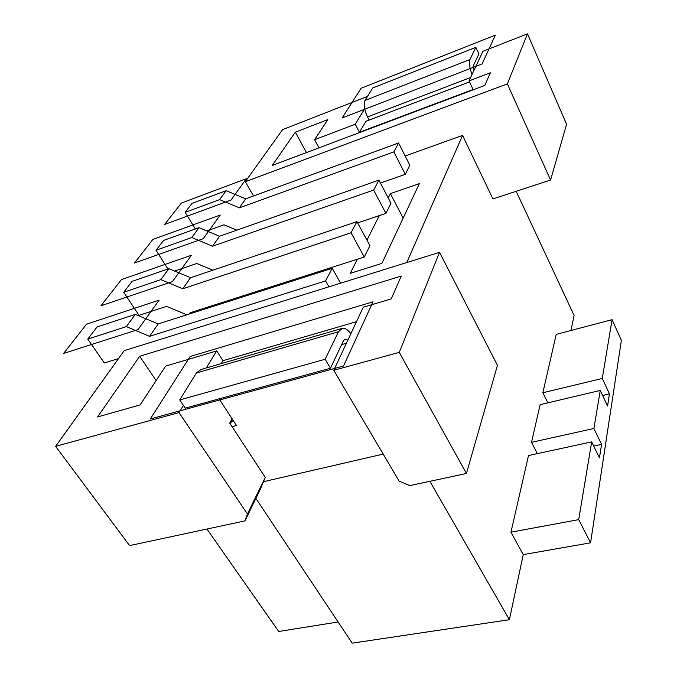 <?xml version="1.0" encoding="UTF-8"?>
<svg xmlns="http://www.w3.org/2000/svg" width="677" height="677" viewBox="0 0 677 677"><rect width="100%" height="100%" fill="white"/><g stroke="black" fill="none" stroke-linecap="round" stroke-linejoin="round"><path stroke-width="1.02" d="M189.264 314.01L190.093 312.782L357.346 259.24L350.237 273.347L381.904 263.378L419.368 183.628L390.392 193.605L388.217 197.929M380.44 183.052L405.303 174.336L409.83 165.213L398.575 142.982L245.683 198.835L239.396 207.839L393.853 151.893L398.575 142.982M406.775 262.558L462.577 135.408L405.159 155.998M118.509 358.59L104.326 362.965L87.765 339.101L97.133 326.898L135.341 314.365L158.215 323.945L332.229 268.312L340.616 283.189M158.215 323.945L149.541 336.342L325.561 280.904L332.229 268.312M325.561 280.904L328.937 286.828M87.765 339.101L126.345 326.619L135.341 314.365M149.541 336.342L126.345 326.619M183.416 405.396L179.016 412.598L247.452 514.004L265.24 477.387L260.383 489.124L244.972 520.892L129.586 545.594L55.624 446.346L124.196 350.661L439.525 252.343L497.451 365.335L466.445 473.477L399.261 352.37L439.525 252.343M206.959 529.033L278.687 631.472L338.111 621.985M367.518 96.405L282.614 129.612L245.252 181.741L253.511 195.975M466.445 473.477L409.864 485.595L399.117 481.085L333.769 370.285L399.261 352.37M333.769 370.285L363.236 307.248L391.238 298.904L401.258 276.064L139.699 356.263L97.547 416.956L140.097 404.931L165.628 366.122L216.716 350.906L206.299 367.958M179.016 412.598L55.624 446.346M221.252 363.6L222.978 360.706L356.491 321.668M222.978 360.706L216.716 350.906M232.101 418.792L229.731 423.091L265.24 477.387M244.972 520.892L247.452 514.004M429.853 481.313L509.4 619.709L352.192 643.15L255.881 498.416M523.245 554.615L590.572 542.81L578.708 519.623L591.681 441.895L528.492 455.545L510.949 532.198L523.245 554.615L509.4 619.709M547.879 402.823L542.861 392.745L556.215 334.379L612.076 319.679L621.376 340.353L590.572 542.81M516.196 191.295L574.113 315.482L570.923 330.511M537.352 453.632L531.521 442.309L540.136 404.651L600.262 390.46L607.565 405.988L609.461 393.853L602.268 378.451L612.076 319.679M245.252 181.741L507.352 83.872L550.579 180.04L492.924 198.911L462.577 135.408M600.262 390.46L593.915 428.499L601.565 444.374L599.458 457.88L591.681 441.895M510.949 532.198L578.708 519.623M601.565 444.374L593.704 446.058M593.915 428.499L531.521 442.309M609.461 393.853L602.606 395.453M542.861 392.745L602.268 378.451M263.455 481.702L383.199 454.098M219.103 398.846L236.51 425.545L232.093 426.696M232.448 419.317L230.341 424.022M233.514 420.959L231.771 421.416M179.743 399.912L325.18 359.267L330.478 368.246L185.261 408.146L179.743 399.912L196.415 372.968L200.925 369.524L341.546 328.565M325.18 359.267L338.475 331.738L342.266 328.353C345.058 327.947 347.927 329.724 350.864 333.702M330.478 368.246L343.561 340.548L345.202 339.067L347.851 340.159M318.977 147.848L314.577 139.716L327.803 119.609L295.333 132.201L272.247 165.433L484.808 85.446L490.36 72.786L469.059 80.893L482.904 51.283L527.485 33.85L507.352 83.872M364.658 108.819L355.239 124.238L314.577 139.716M306.469 152.553L295.333 132.201M469.525 81.892L366.003 121.259L359.428 132.277L473.054 89.499L469.059 80.893M359.428 132.277L355.239 124.238M550.579 180.04L566.581 124.255L527.485 33.85M473.502 71.381L473.071 66.312L478.876 54.016L475.838 47.348L469.948 59.534C468.856 62.716 469.55 67.708 472.047 74.495M369.143 120.066L367.518 116.884C364.234 109.784 363.414 104.292 365.038 100.416L372.748 87.951L475.838 47.348M366.959 240.14L379.315 215.608L357.625 222.902M403.162 218.129L390.392 193.605M186.801 314.805L166.593 306.342L139.039 315.355L123.73 292.278L132.125 281.353L168.895 268.667L190.533 277.705L356.94 221.633L369.938 245.633L364.285 257.015L357.346 259.24M123.73 292.278L160.855 279.626L168.895 268.667M190.533 277.705L182.79 288.791L160.855 279.626M182.79 288.791L351.033 232.778L364.285 257.015M351.033 232.778L356.94 221.633M174.632 271.062L196.77 263.48L212.849 270.191M167.947 268.997L156.015 250.262L191.769 237.525L198.996 227.684L219.534 236.239L378.908 180.124L390.976 203.218L385.932 213.373L379.315 215.608M219.534 236.239L212.57 246.2L191.769 237.525M212.57 246.2L373.645 190.068L385.932 213.373M156.015 250.262L163.58 240.42L198.996 227.684M373.645 190.068L378.908 180.124M156.125 380.576L139.699 356.263M195.365 228.987L185.151 212.341L191.997 203.43L226.152 190.702L245.683 198.835M393.853 151.893L405.303 174.336M206.807 230.933L223.994 224.806L236.823 230.146M185.151 212.341L219.619 199.605L226.152 190.702M239.396 207.839L219.619 199.605M495.344 35.128L361.086 88.264L342.181 117.933L482.117 63.943L495.344 35.128M372.976 301.824L190.135 356.5L150.319 418.978L343.527 366.012L372.976 301.824M246.343 178.72L181.411 203.041L164.655 224.434L231.009 200.062L246.343 178.72M220.262 215.032L152.934 239.404L134.444 263.014L203.286 238.668L220.262 215.032M191.354 255.28L121.471 279.584L100.958 305.776L172.457 281.598L191.354 255.28M159.129 300.156L86.521 324.198L63.638 353.419L137.956 329.631L159.129 300.156M341.631 344.627L346.396 343.273M196.415 372.968L338.475 331.738M469.948 59.534L365.038 100.416M367.518 116.884L470.65 77.491"/></g></svg>
